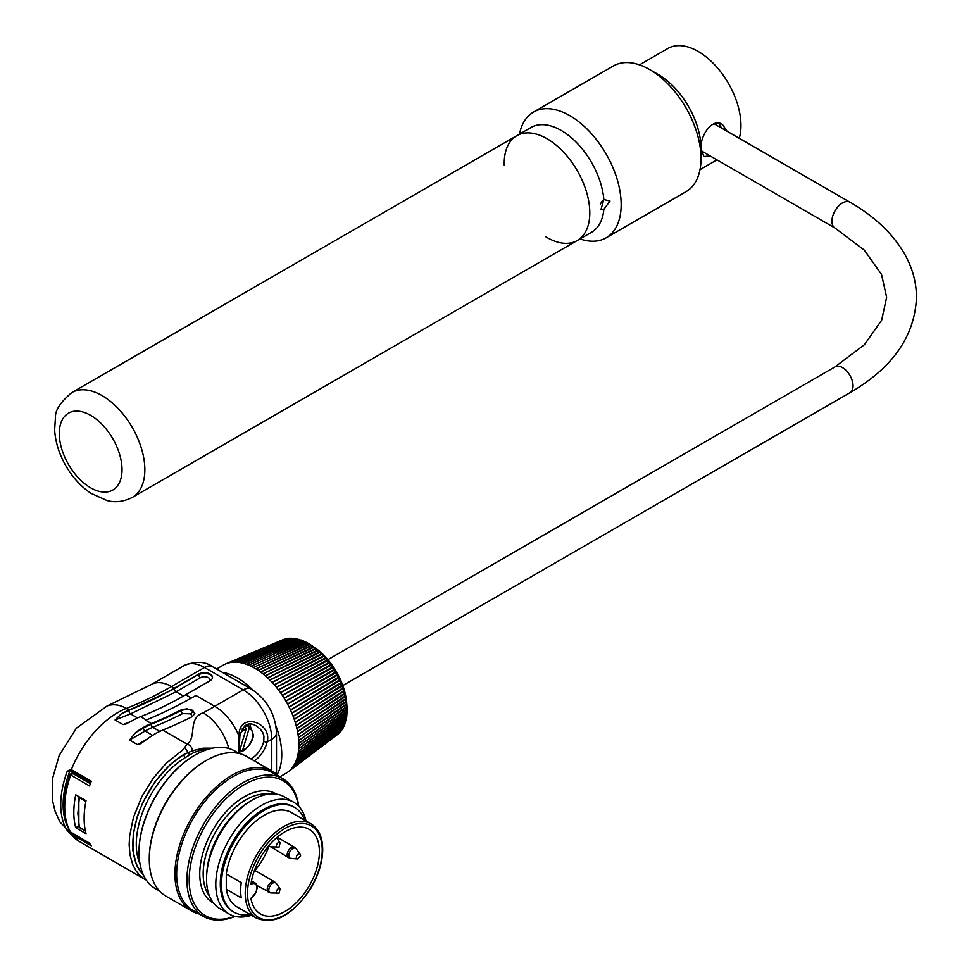<?xml version="1.0" encoding="UTF-8"?>
<svg xmlns="http://www.w3.org/2000/svg" width="969" height="969" viewBox="0 0 969 969"><rect width="100%" height="100%" fill="white"/><g stroke="black" fill="none" stroke-linecap="round" stroke-linejoin="round"><path stroke-width="1.45" d="M545.402 236.557A60.502 34.932 -120 0 0 577.258 240.518A60.502 34.932 -120 0 0 589.794 212.817A60.502 34.932 -120 0 0 563.377 151.939A60.502 34.932 -120 0 0 516.756 135.721A60.502 34.932 -120 0 0 504.219 163.422A60.502 34.932 -120 0 0 504.255 165.299M710.18 155.973L703.857 156.506L701.023 148.596C700.018 135.721 712.251 117.564 722.389 124.371L727.065 131.251M701.641 153.393L704.148 152.484M721.36 127.956L719.192 123.245M739.274 138.301A60.502 34.932 -120 0 0 719.931 70.87A60.502 34.932 -120 0 0 667.92 48.45L639.504 64.862M701.023 158.48L701.023 148.596A60.502 34.932 -120 0 0 658.242 74.504L649.69 69.562A72.602 41.921 60 0 1 701.023 158.48A72.602 41.921 60 0 1 685.991 191.717L606.122 237.829A72.602 41.921 -120 0 0 620.911 210.37A72.602 41.921 -120 0 0 591.817 134.085A72.602 41.921 -120 0 0 533.519 112.077A72.602 41.921 -120 0 0 519.505 134.134M600.283 204.241L602.294 200.801M603.832 209.401L600.913 209.764L603.832 199.529L609.998 201.043L603.832 209.401A60.502 34.932 -120 0 1 591.514 232.281L577.258 240.518A60.502 34.932 -120 0 0 577.258 170.653A60.502 34.932 -120 0 0 516.756 135.721L71.815 392.602C60.647 401.941 55.185 410.129 55.451 417.167L54.639 429.957C55.39 442.046 59.109 453.94 65.759 465.617C72.457 477.232 80.815 486.438 90.832 493.245L107.038 500.537C115.287 502.79 123.717 501.748 132.317 497.4A60.502 34.932 -120 0 0 144.853 469.711A60.502 34.932 -120 0 0 118.436 408.821A60.502 34.932 -120 0 0 71.815 392.602M603.832 199.529A60.502 34.932 -120 0 0 575.634 141.656A60.502 34.932 -120 0 0 531.012 127.496L516.756 135.721M580.007 238.931A72.602 41.921 -120 0 0 606.122 237.829M533.519 112.077L613.377 65.965A72.602 41.921 60 0 1 649.69 69.562M288.072 638.704A54.458 31.444 -120 0 0 287.745 638.753L230.901 662.408A62.525 36.095 -120 0 0 230.779 662.433A62.525 36.095 -120 0 0 228.914 662.82L276.201 643.174M290.203 638.535A54.458 31.444 -120 0 0 289.549 638.559L232.96 662.178A62.525 36.095 -120 0 0 232.839 662.19A62.525 36.095 -120 0 0 230.901 662.408L258.675 650.562L230.779 662.433M309.571 644.53L255.925 668.889L309.414 644.034A228.89 176.818 -115.1 0 1 311.461 645.39L311.194 645.511A54.458 31.444 -120 0 0 309.571 644.53L311.146 645.548L258.166 670.33A62.525 36.095 -120 0 0 255.925 668.889A62.525 36.095 -120 0 0 255.78 668.804A62.525 36.095 -120 0 0 253.527 667.496A62.525 36.095 -120 0 0 253.381 667.423A62.525 36.095 -120 0 0 251.141 666.26A62.525 36.095 -120 0 0 250.995 666.2A62.525 36.095 -120 0 0 248.754 665.182A62.525 36.095 -120 0 0 248.621 665.122A62.525 36.095 -120 0 0 246.392 664.262A62.525 36.095 -120 0 0 246.259 664.213A62.525 36.095 -120 0 0 244.055 663.499A62.525 36.095 -120 0 0 243.922 663.462A62.525 36.095 -120 0 0 241.741 662.905A62.525 36.095 -120 0 0 241.608 662.881A62.525 36.095 -120 0 0 239.476 662.469A62.525 36.095 -120 0 0 239.343 662.457A62.525 36.095 -120 0 0 237.248 662.202A62.525 36.095 -120 0 0 237.114 662.202A62.525 36.095 -120 0 0 235.079 662.106L291.148 638.135A228.89 159.873 -155.8 0 1 292.275 638.547A54.458 31.444 -120 0 0 291.39 638.523L235.079 662.106A62.525 36.095 -120 0 0 234.946 662.106A62.525 36.095 -120 0 0 232.96 662.178L260.6 650.344L232.839 662.19M264.634 650.356L293.05 638.208A228.89 163.858 -151.9 0 1 294.334 638.728A54.458 31.444 -120 0 0 293.292 638.619L237.114 662.202M296.393 639.068A54.458 31.444 -120 0 0 295.23 638.862L239.343 662.457M298.476 639.564A54.458 31.444 -120 0 0 297.217 639.249L241.608 662.881M300.572 640.218A54.458 31.444 -120 0 0 299.227 639.782L243.922 663.462M302.679 641.006A54.458 31.444 -120 0 0 301.262 640.461L246.259 664.213M304.799 641.938A54.458 31.444 -120 0 0 303.321 641.272L248.621 665.122M306.919 643.004A54.458 31.444 -120 0 0 305.405 642.229L250.995 666.2M308.566 643.925L309.05 644.203A54.458 31.444 -120 0 0 307.488 643.319L253.381 667.423M313.229 646.88L313.217 646.989A54.458 31.444 -120 0 0 311.655 645.887L313.496 646.759A228.89 10.829 156.9 0 1 313.508 646.759A228.89 10.829 156.9 0 1 313.605 646.844A228.89 174.638 -105.5 0 1 315.506 648.237A228.89 20.833 158.7 0 1 315.676 648.431A228.89 172.736 -100.9 0 1 317.505 649.836A228.89 30.754 160.5 0 1 317.723 650.138A228.89 170.302 -96.5 0 1 319.479 651.543A228.89 40.553 162.4 0 1 319.746 651.955A228.89 167.334 -92.2 0 1 321.429 653.36A228.89 50.206 164.3 0 1 321.732 653.881A228.89 163.858 -88.1 0 1 323.343 655.274A228.89 59.678 166.3 0 1 323.682 655.904A228.89 159.873 -84.2 0 1 325.209 657.273A228.89 68.956 168.3 0 1 325.584 658.012A228.89 155.379 -80.5 0 1 327.037 659.38A228.89 77.992 170.4 0 1 327.449 660.228A228.89 150.413 -77 0 1 328.806 661.561A228.89 86.786 172.5 0 1 329.242 662.505A228.89 144.975 -73.7 0 1 330.526 663.813A228.89 95.289 174.8 0 1 330.986 664.879A228.89 139.088 -70.5 0 1 332.173 666.139A228.89 103.489 177.1 0 1 332.658 667.302A228.89 132.765 -67.6 0 1 333.76 668.525A228.89 111.362 179.5 0 1 334.257 669.797A228.89 126.018 -64.7 0 1 335.274 670.972A228.89 118.872 -177.9 0 1 335.771 672.341A228.89 118.884 -62.1 0 1 336.715 673.467A228.89 126.018 -175.3 0 1 337.224 674.945A228.89 111.362 -59.5 0 1 338.072 675.999A228.89 132.765 -172.4 0 1 338.581 677.573A228.89 103.501 -57.1 0 1 339.356 678.566A228.89 139.088 -169.5 0 1 339.853 680.238A228.89 95.301 -54.8 0 1 340.543 681.159A228.89 144.975 -166.3 0 1 341.027 682.915A228.89 86.786 -52.5 0 1 341.633 683.775A228.89 150.413 -163 0 1 342.105 685.628A228.89 78.005 -50.4 0 1 342.638 686.403A228.89 155.379 -159.5 0 1 343.087 688.329A228.89 68.956 -48.3 0 1 343.547 689.032A228.89 159.873 -155.8 0 1 343.971 691.042A228.89 59.678 -46.3 0 1 344.346 691.648A228.89 163.858 -151.9 0 1 344.746 693.743A228.89 50.206 -44.3 0 1 345.049 694.264A228.89 167.334 -147.8 0 1 345.424 696.42A228.89 40.553 -42.4 0 1 345.642 696.856A228.89 170.302 -143.5 0 1 345.981 699.085A228.89 30.754 -40.5 0 1 346.139 699.424A228.89 172.736 -139.1 0 1 346.43 701.713A228.89 20.833 -38.7 0 1 346.527 701.956A228.89 174.638 -134.5 0 1 346.769 704.306A228.89 10.841 -36.9 0 1 346.793 704.427A228.89 10.841 -36.9 0 1 346.793 704.439A228.89 176.007 -129.7 0 1 346.999 706.837A228.89 0.775 -35.1 0 1 346.963 706.885A228.89 176.818 -124.9 0 1 347.12 709.332L298.84 743.235A62.525 36.095 -120 0 0 298.718 740.558L346.72 707.043L346.757 708.945A54.458 31.444 -120 0 0 346.672 707.079M315.252 648.358L315.288 648.552A54.458 31.444 -120 0 0 313.726 647.353L315.506 648.237M317.251 649.957L317.323 650.235A54.458 31.444 -120 0 0 315.773 648.951L317.505 649.836M319.225 651.665L319.334 652.028A54.458 31.444 -120 0 0 317.808 650.659L319.479 651.543M321.175 653.481L321.32 653.918A54.458 31.444 -120 0 0 319.818 652.476L321.429 653.36M323.089 655.395L323.258 655.916A54.458 31.444 -120 0 0 321.793 654.39L323.343 655.274M324.954 657.406L325.16 658.012A54.458 31.444 -120 0 0 323.719 656.413L325.209 657.273M326.783 659.514L327.001 660.192A54.458 31.444 -120 0 0 325.608 658.532L327.037 659.38M328.552 661.694L328.794 662.457A54.458 31.444 -120 0 0 327.449 660.737L328.806 661.561M330.272 663.947L330.538 664.795A54.458 31.444 -120 0 0 329.23 663.014L330.526 663.813M331.931 666.272L332.197 667.205A54.458 31.444 -120 0 0 330.938 665.376L332.173 666.139M333.518 668.671L333.796 669.676A54.458 31.444 -120 0 0 332.597 667.798L333.76 668.525M335.032 671.117L335.322 672.195A54.458 31.444 -120 0 0 334.172 670.282L335.274 670.972M336.473 673.612L336.764 674.763A54.458 31.444 -120 0 0 335.674 672.813L336.715 673.467M337.83 676.144L338.133 677.379A54.458 31.444 -120 0 0 337.103 675.393L338.072 675.999M339.114 678.712L339.404 680.02A54.458 31.444 -120 0 0 338.447 678.009L339.356 678.566M340.301 681.316L340.579 682.685A54.458 31.444 -120 0 0 339.695 680.662L340.543 681.159M341.391 683.932L341.669 685.374A54.458 31.444 -120 0 0 340.858 683.339L341.633 683.775M342.396 686.549L342.663 688.063A54.458 31.444 -120 0 0 341.912 686.016L342.638 686.403M343.305 689.189L343.547 690.752A54.458 31.444 -120 0 0 342.881 688.705L343.547 689.032M344.104 691.805L344.334 693.429A54.458 31.444 -120 0 0 343.741 691.406L344.346 691.648M344.807 694.422L345.012 696.105A54.458 31.444 -120 0 0 344.504 694.083L345.049 694.264M345.412 697.014L345.582 698.746A54.458 31.444 -120 0 0 345.158 696.747L345.642 696.856M345.897 699.582L346.042 701.362A54.458 31.444 -120 0 0 345.703 699.388L346.139 699.424M346.284 702.113L346.393 703.942A54.458 31.444 -120 0 0 346.139 701.992L346.527 701.956M346.563 704.608L346.636 706.474A54.458 31.444 -120 0 0 346.454 704.56L346.793 704.439M346.757 712.009A54.458 31.444 -120 0 1 346.672 713.705L298.718 748.686A62.525 36.095 -120 0 0 298.84 746.154A62.525 36.095 -120 0 0 298.852 745.997L346.769 711.367A54.458 31.444 -120 0 0 346.781 710.459A54.458 31.444 -120 0 0 346.769 709.574L346.781 710.12M346.369 716.672A54.458 31.444 -120 0 1 346.139 718.174L298.089 753.797A62.525 36.095 -120 0 0 298.452 751.435A62.525 36.095 -120 0 0 298.464 751.29L346.454 715.982A54.458 31.444 -120 0 0 346.623 714.383M345.509 721.033A54.458 31.444 -120 0 1 345.158 722.293L296.938 758.497A62.525 36.095 -120 0 0 297.544 756.341A62.525 36.095 -120 0 0 297.568 756.195L345.703 720.282A54.458 31.444 -120 0 0 346.006 718.901M343.292 726.92A54.458 31.444 -120 0 1 342.881 727.695L294.285 764.674A62.525 36.095 -120 0 0 295.242 762.857L343.971 726.411A228.89 163.858 -88.1 0 0 344.177 725.03A54.458 31.444 -120 0 1 343.741 725.999L295.291 762.736A62.525 36.095 -120 0 0 296.126 760.81A62.525 36.095 -120 0 0 296.175 760.677L344.504 724.194A54.458 31.444 -120 0 0 344.903 723.08M341.052 730.469A54.458 31.444 -120 0 1 340.858 730.735L291.935 768.138A62.525 36.095 -120 0 0 293.098 766.576A62.525 36.095 -120 0 0 293.171 766.467L341.912 729.269A54.458 31.444 -120 0 0 342.275 728.712M228.805 662.844L256.809 650.95L228.914 662.82A62.525 36.095 -120 0 0 228.805 662.844A62.525 36.095 -120 0 0 227.012 663.39A62.525 36.095 -120 0 0 226.903 663.426A62.525 36.095 -120 0 0 225.838 663.838A62.525 36.095 -120 0 0 225.183 664.116A62.525 36.095 -120 0 0 225.074 664.165A62.525 36.095 -120 0 0 223.439 665.013A62.525 36.095 -120 0 0 223.391 665.037A62.525 36.095 -120 0 0 223.342 665.061M226.903 663.426L250.559 653.603M313.217 646.989L260.552 671.989A62.525 36.095 -120 0 0 258.311 670.415L311.655 645.887M315.288 648.552L262.914 673.806A62.525 36.095 -120 0 0 260.697 672.098L313.726 647.353M317.323 650.235L265.252 675.744A62.525 36.095 -120 0 0 263.059 673.915L315.773 648.951M319.334 652.028L267.565 677.816A62.525 36.095 -120 0 0 265.397 675.865L317.808 650.659M321.32 653.918L269.83 679.996A62.525 36.095 -120 0 0 267.698 677.937L319.818 652.476M323.258 655.916L272.059 682.309A62.525 36.095 -120 0 0 269.963 680.129L321.793 654.39M325.16 658.012L274.227 684.72A62.525 36.095 -120 0 0 272.192 682.442L323.719 656.413M327.001 660.192L276.347 687.227A62.525 36.095 -120 0 0 274.36 684.865L325.608 658.532M328.794 662.457L278.406 689.843A62.525 36.095 -120 0 0 276.468 687.384L327.449 660.737M330.538 664.795L280.392 692.532A62.525 36.095 -120 0 0 278.527 689.989L329.23 663.014M332.197 667.205L282.294 695.306A62.525 36.095 -120 0 0 280.501 692.69L330.938 665.376M333.796 669.676L284.123 698.14A62.525 36.095 -120 0 0 282.403 695.463L332.597 667.798M335.322 672.195L285.867 701.047A62.525 36.095 -120 0 0 284.232 698.31L334.172 670.282M336.764 674.763L287.514 704.003A62.525 36.095 -120 0 0 285.964 701.217L335.674 672.813M338.133 677.379L289.065 707.007A62.525 36.095 -120 0 0 287.611 704.184L337.103 675.393M339.404 680.02L290.518 710.035A62.525 36.095 -120 0 0 289.15 707.176L338.447 678.009M340.579 682.685L291.863 713.099A62.525 36.095 -120 0 0 290.603 710.216L339.695 680.662M341.669 685.374L293.098 716.188A62.525 36.095 -120 0 0 291.935 713.281L340.858 683.339M342.663 688.063L294.225 719.277A62.525 36.095 -120 0 0 293.171 716.37L341.912 686.016M343.547 690.752L295.242 722.365A62.525 36.095 -120 0 0 294.285 719.458L342.881 688.705M344.334 693.429L296.126 725.442A62.525 36.095 -120 0 0 295.291 722.547L343.741 691.406M345.012 696.105L296.889 728.506A62.525 36.095 -120 0 0 296.175 725.624L344.504 694.083M345.582 698.746L297.544 731.547A62.525 36.095 -120 0 0 296.938 728.688L345.158 696.747M346.042 701.362L298.052 734.538A62.525 36.095 -120 0 0 297.568 731.716L345.703 699.388M346.393 703.942L298.452 737.494A62.525 36.095 -120 0 0 298.089 734.72L346.139 701.992M346.636 706.474L298.706 740.389A62.525 36.095 -120 0 0 298.464 737.663L346.454 704.56M346.757 708.945L298.84 743.235A62.525 36.095 -120 0 1 298.852 743.393L322.616 726.629M298.84 746.154L322.616 729.221L298.852 745.997A62.525 36.095 -120 0 0 298.852 743.393M298.452 751.435L322.253 734.187L298.464 751.29A62.525 36.095 -120 0 0 298.706 748.843A62.525 36.095 -120 0 0 298.718 748.686L346.999 714.105A228.89 176.818 -115.1 0 0 346.963 711.852M297.544 756.341L321.405 738.802L297.568 756.195A62.525 36.095 -120 0 0 298.052 753.943A62.525 36.095 -120 0 0 298.089 753.797L346.43 718.586A228.89 174.638 -105.5 0 0 346.502 716.576M296.126 760.81L320.085 743.017L296.175 760.677A62.525 36.095 -120 0 0 296.889 758.63A62.525 36.095 -120 0 0 296.938 758.497L345.424 722.704A228.89 170.302 -96.5 0 0 345.57 720.997M293.098 766.576L317.251 748.443L293.171 766.467A62.525 36.095 -120 0 0 294.225 764.783A62.525 36.095 -120 0 0 294.285 764.674L343.087 728.107A228.89 159.873 -84.2 0 0 343.305 726.92M331.265 738.523L290.603 769.652A62.525 36.095 -120 0 0 291.863 768.223A62.525 36.095 -120 0 0 291.935 768.138L341.027 731.135A228.89 150.413 -77 0 0 341.245 730.226M309.402 755.517L289.15 771.021A62.525 36.095 -120 0 0 290.518 769.737A62.525 36.095 -120 0 0 290.603 769.652L339.853 732.455A228.89 144.975 -73.7 0 0 340.058 731.668M285.867 773.359A62.525 36.095 -120 0 0 285.916 773.323A62.525 36.095 -120 0 0 285.964 773.298A62.525 36.095 -120 0 0 287.514 772.305A62.525 36.095 -120 0 0 287.611 772.232A62.525 36.095 -120 0 0 288.181 771.821A62.525 36.095 -120 0 0 289.065 771.094A62.525 36.095 -120 0 0 289.15 771.021L338.581 733.654M250.172 914.506A60.502 34.932 -60 0 1 233.965 912.132A60.502 34.932 -60 0 1 233.965 842.267A60.502 34.932 -60 0 1 294.467 807.334A60.502 34.932 -60 0 1 304.629 820.186M310.976 823.844L291.439 812.567A54.458 31.444 120 0 0 252.594 824.05A54.458 31.444 120 0 0 226.286 874.002L226.286 889.251A54.458 31.444 120 0 0 236.993 906.887L256.519 918.164A54.458 31.444 -60 0 1 245.811 900.528A54.458 31.444 -60 0 1 283.747 826.545A54.458 31.444 -60 0 1 310.976 823.844C319.104 828.907 323.004 838.088 322.689 851.4C322.071 863.876 317.953 876.448 310.346 889.118C292.384 915.414 274.445 925.092 256.519 918.164M71.742 770.767L69.465 772.087L67.212 771.312L70.749 769.325L91.304 781.196A76.636 44.247 -60 0 0 89.499 785.968L70.422 774.837M70.458 831.947A1.611 0.751 138.4 0 0 70.543 832.141L70.737 832.262A1.611 0.751 138.4 0 1 70.543 832.141L70.168 831.632A1.611 1.248 -30.4 0 0 70.543 832.008L89.499 843.103A76.636 44.247 -60 0 0 91.304 845.792L70.749 833.921L67.212 830.518A76.418 44.126 -60 0 1 67.212 771.312M129.18 710.083A403.358 232.875 120 0 0 174.323 688.172L198.754 674.061A8.067 4.663 180 0 1 207.548 673.055A8.067 4.663 180 0 1 212.526 677.355A8.067 4.663 180 0 1 210.164 680.65L185.733 694.749A403.358 232.875 -60 0 1 140.59 716.66A76.636 44.247 120 0 0 132.656 720.464L125.582 724.194L123.051 724.582L115.069 719.979L121.246 713.874A76.636 44.247 -60 0 1 129.18 710.083L126.321 708.436A76.636 44.247 120 0 0 71.331 769.665A1.611 0.933 -60 0 0 71.5 771.179L90.844 782.346M71.391 832.771A1.611 0.933 120 0 0 71.331 834.261A76.636 44.247 120 0 0 79.434 841.54L145.035 879.416L140.093 875.71L135.975 870.768L132.692 864.505L130.028 854.985L129.156 844.992L129.592 836.199L133.431 817.448L141.849 796.615L152.945 778.579L166.099 763.366L182.644 750.054L187.174 744.192A7.57 7.328 118.1 0 1 192.468 750.745L203.26 748.165L212.356 748.189M146.985 739.19L140.553 743.72L137.562 744.628L146.985 739.19A76.636 44.247 -60 0 1 162.756 730.093A485.929 280.55 120 0 0 192.48 716.491L194.842 713.45L192.48 710.253L186.775 708.799L181.07 709.914A485.929 280.55 120 0 1 151.346 723.516L145.641 720.221A485.929 280.55 120 0 0 195.895 695.463L214.718 706.34L243.243 689.867L204.459 667.471A40.335 23.292 -120 0 0 184.292 665.473C195.92 660.955 205.331 661.355 212.526 666.672A16.134 9.315 120 0 0 204.459 667.471L171.465 686.524A40.335 23.292 -120 0 0 151.297 684.526L184.292 665.473M137.562 744.628L129.567 740.025L135.575 732.6A76.636 44.247 -60 0 1 151.346 723.516M75.739 794.81L86.035 800.757A76.636 44.247 120 0 0 86.035 833.691L75.739 827.744A76.636 44.247 -60 0 1 75.739 794.81M70.882 770.815A1.611 0.957 -58.8 0 1 70.749 769.325M69.356 830.179A1.611 1.26 147.4 0 1 67.212 830.518M70.81 832.407A1.611 0.957 121.2 0 0 70.749 833.921M142.964 873.965A73.814 42.612 -60 0 1 138.216 814.505A73.814 42.612 -60 0 1 183.759 754.536L192.468 750.745A2.422 1.684 65.3 0 0 193.873 752.501L185.515 757.467A71.391 41.219 120 0 0 140.02 863.997M208.117 749.279L201.431 749.982L193.873 752.501M192.213 716.624L190.687 713.826L182.681 713.584A489.151 282.415 -60 0 1 152.727 727.295A73.414 42.382 120 0 0 145.132 731.038L129.567 740.025M135.575 732.6L143.424 728.07A75.836 43.787 -60 0 1 151.261 724.206A486.729 281.022 120 0 0 181.07 710.568L185.091 709.465L189.294 709.671L193.194 711.294L194.805 713.874M181.07 709.914L181.07 710.568A2.422 1.478 -116.9 0 0 182.681 713.584M74.116 772.693L70.737 775.139A1.611 0.751 41.6 0 1 70.543 774.086A1.611 0.751 41.6 0 1 70.737 773.965L72.772 773.468L90.359 783.63M70.168 831.632C62.307 817.073 62.27 798.177 70.034 774.958L70.737 773.965M250.862 758.872A17.745 10.247 120 0 0 263.774 741.321A2.422 0.908 13.2 0 0 267.117 741.951A20.167 11.64 -60 0 1 254.302 760.859M239.004 753.422L238.931 735.834C238.943 710.822 272.628 722.717 267.117 741.951L271.768 739.274A40.335 23.292 -120 0 0 243.243 689.867A16.134 9.315 120 0 1 251.31 689.068C266.923 699.448 275.317 713.983 276.492 732.685L276.492 774.231M263.774 741.321L263.943 736.198L262.865 732.758L260.382 729.16L256.446 726.072M249.881 724.17A17.745 10.247 -60 0 1 250.62 727.513M75.739 827.744L78.719 826.024M162.756 730.093L187.174 744.192C197.167 737.167 187.344 718.429 203.127 712.809A40.335 24.055 61.7 0 1 228.829 748.492M184.764 747.474L188.119 752.513A2.422 1.672 55.7 0 0 189.876 754.718M185.515 757.467A2.422 1.357 58.8 0 1 183.759 754.536L170.374 764.335L154.786 782.007L143.073 801.908L137.332 816.382L133.262 834.236L132.886 850.649L136.496 865.038L139.948 871.046L143.4 874.934M226.286 889.251L241.245 897.9A54.458 31.444 -60 0 1 241.245 882.65L226.286 874.002M250.898 898.202A48.801 28.174 120 0 0 260.479 913.937A48.801 28.174 120 0 0 309.293 885.751A48.801 28.174 120 0 0 309.293 829.391A48.801 28.174 120 0 0 274.506 839.651A48.801 28.174 120 0 0 250.898 884.37A8.467 4.893 120 0 1 256.93 887.798A8.467 4.893 120 0 1 250.898 898.202M254.956 870.501A48.801 28.174 120 0 0 268.91 846.325M293.692 802.235L284.438 796.881A64.535 37.258 120 0 0 219.902 834.152A64.535 37.258 120 0 0 219.902 908.668L229.156 914.009A64.535 37.258 -60 0 1 229.156 839.493A64.535 37.258 -60 0 1 293.692 802.235A64.535 37.258 -60 0 1 305.974 820.961M251.516 915.281A64.535 37.258 -60 0 1 229.156 914.009M233.965 912.132L232.826 911.466A60.502 34.932 -60 0 1 232.826 841.601A60.502 34.932 -60 0 1 293.328 806.668L294.467 807.334M149.274 858.74A79.458 45.882 -60 0 1 149.274 858.243A79.458 45.882 -60 0 1 205.464 760.931A79.458 45.882 -60 0 1 205.888 760.689M272.325 771.263L246.647 756.438A80.669 46.573 120 0 0 206.312 760.435A80.669 46.573 120 0 0 149.274 859.237A80.669 46.573 120 0 0 165.978 896.168L191.644 910.981A80.669 46.573 -60 0 1 191.644 817.836A80.669 46.573 -60 0 1 272.325 771.263A80.669 46.573 -60 0 1 278.672 776.326M199.214 913.961A80.669 46.573 -60 0 1 191.644 910.981M235.14 916.371A79.458 45.882 -60 0 1 203.381 916.359L193.11 910.436A79.458 45.882 -60 0 1 193.11 818.672A79.458 45.882 -60 0 1 272.568 772.802L282.839 778.725A79.458 45.882 -60 0 1 298.731 806.232M239.089 753.47L234.922 751.06A79.458 45.882 120 0 0 195.193 754.996A79.458 45.882 120 0 0 139.003 852.32A79.458 45.882 120 0 0 155.464 888.694L159.631 891.105M139.003 851.993A78.659 45.41 -60 0 1 139.003 851.666A78.659 45.41 -60 0 1 194.624 755.323A78.659 45.41 -60 0 1 194.902 755.166M298.476 805.966A77.847 44.949 120 0 0 241.075 786.574A77.847 44.949 120 0 0 189.294 876.267A77.847 44.949 120 0 0 234.789 916.286M203.381 916.359A79.458 45.882 -60 0 1 203.381 824.607A79.458 45.882 -60 0 1 282.839 778.725M295.242 762.857A62.525 36.095 -120 0 0 295.291 762.736L319.249 744.943M322.495 723.952L298.718 740.558A62.525 36.095 -120 0 0 298.706 740.389L346.999 706.837M322.253 721.239L298.464 737.663A62.525 36.095 -120 0 0 298.452 737.494L346.769 704.306M321.89 718.453L298.089 734.72A62.525 36.095 -120 0 0 298.052 734.538L346.43 701.713M321.405 715.643L297.568 731.716A62.525 36.095 -120 0 0 297.544 731.547L345.981 699.085M320.8 712.784L296.938 728.688A62.525 36.095 -120 0 0 296.889 728.506L345.424 696.42M320.085 709.914L296.175 725.624A62.525 36.095 -120 0 0 296.126 725.442L344.746 693.743M319.249 707.007L295.291 722.547A62.525 36.095 -120 0 0 295.242 722.365L343.971 691.042M318.304 704.112L294.285 719.458A62.525 36.095 -120 0 0 294.225 719.277L343.087 688.329M317.251 701.205L293.171 716.37A62.525 36.095 -120 0 0 293.098 716.188L342.105 685.628M316.088 698.31L291.935 713.281A62.525 36.095 -120 0 0 291.863 713.099L341.027 682.915M314.828 695.427L290.603 710.216A62.525 36.095 -120 0 0 290.518 710.035L339.853 680.238M313.459 692.569L289.15 707.176A62.525 36.095 -120 0 0 289.065 707.007L338.581 677.573M312.006 689.746L287.611 704.184A62.525 36.095 -120 0 0 287.514 704.003L337.224 674.945M310.455 686.96L285.964 701.217A62.525 36.095 -120 0 0 285.867 701.047L335.771 672.341M308.82 684.235L284.232 698.31A62.525 36.095 -120 0 0 284.123 698.14L334.257 669.797M307.112 681.558L282.403 695.463A62.525 36.095 -120 0 0 282.294 695.306L332.658 667.302M305.32 678.954L280.501 692.69A62.525 36.095 -120 0 0 280.392 692.532L330.986 664.879M303.454 676.41L278.527 689.989A62.525 36.095 -120 0 0 278.406 689.843L329.242 662.505M301.516 673.964L276.468 687.384A62.525 36.095 -120 0 0 276.347 687.227L327.449 660.228M299.53 671.602L274.36 684.865A62.525 36.095 -120 0 0 274.227 684.72L325.584 658.012M297.495 669.325L272.192 682.442A62.525 36.095 -120 0 0 272.059 682.309L323.682 655.904M295.4 667.156L269.963 680.129A62.525 36.095 -120 0 0 269.83 679.996L321.732 653.881M293.268 665.097L267.698 677.937A62.525 36.095 -120 0 0 267.565 677.816L319.746 651.955M291.1 663.147L265.397 675.865A62.525 36.095 -120 0 0 265.252 675.744L317.723 650.138M288.895 661.318L263.059 673.915A62.525 36.095 -120 0 0 262.914 673.806L315.676 648.431M286.679 659.61L260.697 672.098A62.525 36.095 -120 0 0 260.552 671.989L313.605 646.844M284.438 658.036L258.311 670.415A62.525 36.095 -120 0 0 258.166 670.33L311.509 645.378A228.89 176.007 -110.3 0 1 313.496 646.759L315.603 648.237A49.613 28.646 60 0 1 346.563 701.871L346.793 704.427M222.349 672.353A62.525 36.095 60 0 1 252.836 690.001M275.935 725.914A62.525 36.095 60 0 1 281.749 754.585A62.525 36.095 60 0 1 277.073 774.74M85.902 801.411L79.325 797.608L77.883 813.403L79.325 827.235A1.611 0.933 120 0 0 79.615 827.671A1.611 0.933 120 0 0 80.148 827.708M79.531 797.002A1.611 0.933 120 0 0 79.325 797.608A1.611 0.654 -170.2 0 1 78.84 797.027A1.611 0.654 -170.2 0 1 79.083 796.748M78.84 797.015L78.852 826.63A1.611 1.151 -12.8 0 0 79.325 827.235L85.308 830.687M239.464 750.406A11.979 6.916 120 0 0 239.718 750.466L246.102 729.027A11.979 6.916 120 0 0 240.603 733.036M238.64 750.236L241.875 751.096L242.674 750.176L249.045 728.736L248.548 726.726L246.235 724.727M244.442 726.011L246.102 729.027M246.187 724.897L245.557 726.992A13.566 7.837 -60 0 0 242.298 728.712M347.023 709.393A228.89 177.097 -120 0 1 347.12 711.755L322.616 729.221M346.793 714.25A228.89 176.007 -110.3 0 1 346.769 716.382L322.253 734.187M346.09 718.828A228.89 172.736 -100.9 0 1 345.981 720.682L321.405 738.802M344.94 722.971A228.89 167.334 -92.2 0 1 344.746 724.606L320.085 743.017M342.323 728.652A228.89 155.379 -80.5 0 1 342.105 729.681L317.251 748.443M256.809 650.95L285.758 638.765A228.89 144.975 -166.3 0 1 286.303 638.91M258.675 650.562L287.49 638.401A228.89 150.413 -163 0 1 288.253 638.632M260.6 650.344L289.295 638.196A228.89 155.379 -159.5 0 1 290.252 638.51M266.729 650.599L295 638.438A228.89 167.334 -147.8 0 1 296.429 639.055M268.861 651.011L296.986 638.813A228.89 170.302 -143.5 0 1 298.549 639.54M271.029 651.568L299.009 639.334A228.89 172.736 -139.1 0 1 300.681 640.17M273.234 652.27L301.068 640A228.89 174.638 -134.5 0 1 302.837 640.933M275.45 653.13L303.14 640.8A228.89 176.007 -129.7 0 1 304.993 641.853M277.691 654.148L305.223 641.744A228.89 176.818 -124.9 0 1 307.125 642.883M279.944 655.298L307.318 642.822A228.89 177.097 -120 0 1 309.22 644.022M337.224 734.72L288.835 771.312M289.065 771.094L313.459 752.707M290.518 769.737L314.828 751.423M291.863 768.223L316.088 750.006M294.225 764.783L318.304 746.76M296.889 758.63L320.8 740.958M298.052 753.943L321.89 736.549M298.706 748.843L322.495 731.752M282.185 656.607L255.78 668.804M262.599 650.272L234.946 662.106M255.017 651.483L284.087 639.261M226.601 663.511L282.488 639.915M122.033 469.711A44.368 25.618 60 0 1 74.976 473.914A44.368 25.618 60 0 1 74.976 411.159A44.368 25.618 60 0 1 122.033 469.711M701.132 150.74L835.024 228.054A14.923 8.612 -60 0 1 835.024 210.818A14.923 8.612 -60 0 1 849.958 202.206L714.08 123.766M835.024 228.054L864.312 250.123L881.536 274.445L886.635 297.301L881.645 320.23L864.433 344.685L835.024 366.876A14.923 8.612 60 0 1 849.958 375.487A14.923 8.612 60 0 1 849.958 392.724C892.728 367.869 914.906 336.037 916.48 297.217C916.383 282.948 912.798 269.225 905.736 256.046C894.084 234.861 875.491 216.911 849.958 202.206M174.323 688.172L171.465 686.524A403.358 232.875 -60 0 1 126.321 708.436A40.335 26.684 -111.4 0 0 107.087 706.001L76.345 728.24L59.218 755.408L52.641 778.192L52.52 800.479L55.124 811.344L60.017 822.112L79.434 841.54M71.27 771.045L69.465 772.087A74.819 43.193 120 0 0 68.484 828.398M140.59 716.66L146.283 719.955M70.543 775.479A76.636 44.247 120 0 0 70.543 832.008M185.733 694.749L191.402 698.031M123.051 724.582L130.694 721.566M137.574 717.944L130.536 713.874L115.069 719.979M121.246 713.874L174.323 688.826L198.754 674.061M209.934 680.783A5.644 3.258 0 0 0 207.233 677.149A5.644 3.258 0 0 0 200.462 677.682L176.031 691.793L183.444 696.069M174.323 688.826A2.422 1.393 -120 0 0 176.031 691.793L130.536 713.874A2.422 1.599 -111.5 0 1 129.083 710.786M200.462 677.682A2.422 1.393 -120 0 1 198.754 674.715A8.067 4.663 180 0 1 207.281 673.649A8.067 4.663 180 0 1 212.502 677.682M72.312 771.106A1.611 0.933 -60 0 1 71.5 771.179L70.907 770.827M192.48 710.822A2.422 1.393 -60 0 1 190.687 713.826M151.261 724.206A2.422 1.587 -112.1 0 0 152.727 727.295L159.812 731.389M143.424 728.07A2.422 1.393 -120 0 0 145.132 731.038L152.593 735.35M203.127 712.809A485.941 280.562 120 0 0 214.718 706.34A40.335 23.292 60 0 1 238.931 735.834L239.864 736.44C243.013 724.546 248.561 721.106 256.531 726.12M271.768 770.936L271.768 739.274A16.134 9.315 0 0 0 276.492 732.685M284.886 828.519A52.835 30.511 120 0 0 252.534 911.914A52.835 30.511 120 0 0 317.238 874.559A52.835 30.511 120 0 0 284.886 828.519M251.116 882.977A9.278 5.354 -60 0 1 255.017 882.892A9.278 5.354 -60 0 1 256.93 887.483M269.055 845.392A5.669 3.27 120 0 0 270.823 846.809L288.423 857.589A6.008 3.464 -60 0 1 288.423 850.649A6.008 3.464 -60 0 1 294.431 847.185L277.219 837.24M294.431 847.185L296.26 848.856A5.669 3.27 120 0 0 289.961 851.533A5.669 3.27 120 0 0 290.785 858.34L288.423 857.589M278.369 847.148A2.822 1.623 -60 0 1 277.364 847.415A2.822 1.623 -60 0 1 276.952 844.035A2.822 1.623 -60 0 1 280.089 842.691L276.601 837.761M290.785 858.34L297.326 858.946A2.822 1.623 -60 0 1 296.914 855.554A2.822 1.623 -60 0 1 300.051 854.222L296.26 848.856M268.328 794.168A60.502 34.932 120 0 0 215.712 831.729A60.502 34.932 120 0 0 209.498 896.083M213.507 903.096A62.924 36.325 -60 0 1 212.792 830.033A62.924 36.325 -60 0 1 276.419 794.132M206.833 873.008A60.502 34.932 -60 0 1 210.019 855.142A60.502 34.932 -60 0 1 247.022 803.386M268.461 892.17A6.008 3.464 -60 0 1 268.461 885.23A6.008 3.464 -60 0 1 274.469 881.766L276.298 883.437A5.669 3.27 120 0 0 269.988 886.114A5.669 3.27 120 0 0 270.823 892.921L256.918 885.509M278.369 893.261A2.822 1.623 -60 0 1 277.364 893.527A2.822 1.623 -60 0 1 276.952 890.136A2.822 1.623 -60 0 1 280.089 888.803L279.133 893.127L270.823 892.921M242.674 750.176A11.979 6.916 120 0 0 252.206 738.826A11.979 6.916 120 0 0 249.045 728.736M248.548 726.726A13.566 7.837 -60 0 1 251.019 727.889L247.289 724.485M577.258 240.518L132.317 497.4M342.82 685.519L849.958 392.724M327.897 659.659L835.024 366.876M716.939 159.873L700.006 169.66M346.781 709.562L346.781 710.459M230.561 661.863L225.838 663.838M292.25 768.696L288.181 771.821M151.297 684.526L107.087 706.001M212.526 666.672L251.31 689.068M73.414 772.281L71.197 773.565M89.62 843.309L71.197 832.662M239.937 753.676L239.246 747.099L239.864 736.44M146.319 880.118L145.035 879.416M250.777 898.542C257.427 891.662 258.844 886.441 255.017 882.892L251.492 880.869M280.089 842.691L279.133 847.027L270.823 846.809M297.326 858.946L300.608 855.954L300.051 854.222M149.274 858.243L149.274 859.237M205.464 760.931L206.312 760.435M139.003 851.666L139.003 852.32M279.702 776.92L285.916 773.323M216.535 668.998L223.391 665.037M280.089 888.803L276.298 883.437M274.469 881.766L254.52 870.247M78.84 826.533A1.611 1.611 0 0 0 79.615 827.671L85.381 830.99M241.899 751.084C242.771 752.271 253.357 743.562 253.309 734.841L251.019 727.889"/></g></svg>
